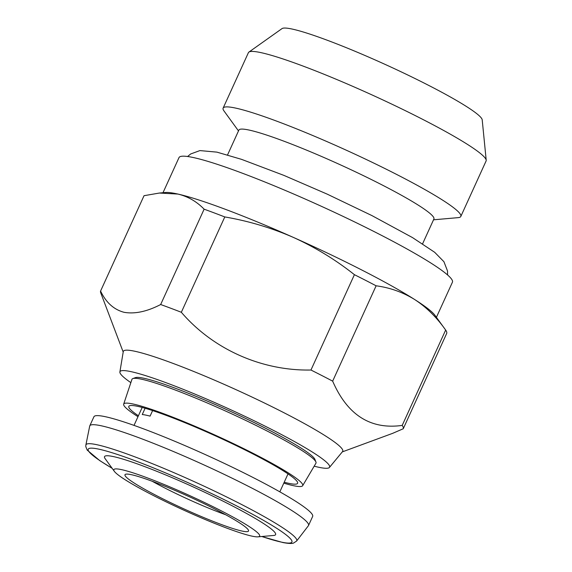 <?xml version="1.0" encoding="UTF-8"?>
<svg xmlns="http://www.w3.org/2000/svg" width="572" height="572" viewBox="0 0 572 572"><rect width="100%" height="100%" fill="white"/><g stroke="black" fill="none" stroke-linecap="round" stroke-linejoin="round"><path stroke-width="0.86" d="M227.556 154.919L238.867 130.101A107.171 10.496 24.5 0 1 249.864 130.23A107.171 10.496 24.5 0 1 361.769 174.846A107.171 10.496 24.5 0 1 433.905 218.983L422.594 243.801M238.495 130.924L223.959 110.904A130.602 12.791 24.5 0 1 223.123 108.129A130.602 12.791 24.5 0 1 236.529 108.287A130.602 12.791 24.5 0 1 372.901 162.662A130.602 12.791 24.5 0 1 460.817 216.452A130.602 12.791 24.5 0 1 458.172 217.639L433.533 219.805M223.123 108.129L248.405 52.66A130.602 12.791 24.5 0 1 248.899 52.088A130.602 12.791 24.5 0 1 261.812 52.817A130.602 12.791 24.5 0 1 394.902 105.613A130.602 12.791 24.5 0 1 486.207 160.231A130.602 12.791 24.5 0 1 486.093 160.982L460.817 216.452M248.899 52.088L282.017 28.6A110.174 10.789 24.5 0 1 292.907 29.222A110.174 10.789 24.5 0 1 405.183 73.759A110.174 10.789 24.5 0 1 482.203 119.827L486.207 160.231M308.522 525.511L312.655 516.444A120.191 11.776 -155.5 0 0 229.772 465.987A120.191 11.776 -155.5 0 0 104.433 416.516A120.191 11.776 -155.5 0 0 93.922 416.759L89.79 425.825A120.191 11.776 -155.5 0 0 89.704 426.083L85.871 445.03A115.816 11.347 24.5 0 1 96.082 444.551A115.816 11.347 24.5 0 1 218.025 492.778A115.816 11.347 24.5 0 1 296.596 541.062L308.38 525.739A120.191 11.776 -155.5 0 0 308.522 525.511A120.191 11.776 -155.5 0 0 225.64 475.06A120.191 11.776 -155.5 0 0 100.293 425.582A120.191 11.776 -155.5 0 0 89.79 425.825M152.61 410.582L150.086 416.123A80.123 7.851 -155.5 0 0 145.653 415.072A80.123 7.851 -155.5 0 0 142.249 414.536L145.109 408.251M242.585 531.166A67.882 6.65 -155.5 0 0 248.577 530.637A67.882 6.65 -155.5 0 0 200 501.716A67.882 6.65 -155.5 0 0 130.924 474.596A67.882 6.65 -155.5 0 0 125.247 474.431A67.882 6.65 -155.5 0 0 170.099 502.409A67.882 6.65 -155.5 0 0 242.585 531.166M120.849 469.49A80.123 7.851 -155.5 0 0 114.357 471.357A80.123 7.851 -155.5 0 0 175.225 506.191A80.123 7.851 -155.5 0 0 252.66 536.271A80.123 7.851 -155.5 0 0 258.043 536.836A80.123 7.851 -155.5 0 0 210.403 505.383A80.123 7.851 -155.5 0 0 120.849 469.49M258.043 536.836L273.695 535.463A94.001 9.209 -155.5 0 0 217.81 498.555A94.001 9.209 -155.5 0 0 112.741 456.449A94.001 9.209 -155.5 0 0 105.126 458.644L114.357 471.357M138.403 415.765A92.743 9.088 24.5 0 1 129.272 405.891A92.743 9.088 24.5 0 1 161.869 413.785A92.743 9.088 24.5 0 1 249.699 452.273A92.743 9.088 24.5 0 1 297.662 482.632A92.743 9.088 24.5 0 1 284.22 482.225M315.937 462.026L314.972 459.488A99.156 9.717 -155.5 0 0 262.584 426.776A99.156 9.717 -155.5 0 0 169.898 386.243A99.156 9.717 -155.5 0 0 135.392 377.649L132.84 378.585A101.101 9.903 24.5 0 1 168.018 387.351A101.101 9.903 24.5 0 1 262.519 428.678A101.101 9.903 24.5 0 1 315.937 462.026A101.101 9.903 24.5 0 1 315.93 463.213L302.659 485.707A98.355 9.638 24.5 0 1 283.805 483.147M137.981 416.688A98.355 9.638 24.5 0 1 123.674 404.139L131.946 379.365A101.101 9.903 24.5 0 1 132.84 378.585M123.674 404.139A98.355 9.638 24.5 0 1 158.766 411.904A98.355 9.638 24.5 0 1 255.076 454.34A98.355 9.638 24.5 0 1 302.659 485.707M130.852 382.639A115.179 11.283 24.5 0 1 119.884 371.957A115.179 11.283 24.5 0 1 131.796 371.814A115.179 11.283 24.5 0 1 253.396 420.406A115.179 11.283 24.5 0 1 329.436 467.453A115.179 11.283 24.5 0 1 317.775 467.059A115.179 11.283 24.5 0 1 314.171 466.187M119.884 371.957L123.266 351.608A120.549 11.812 24.5 0 1 135.728 351.451A120.549 11.812 24.5 0 1 262.998 402.309A120.549 11.812 24.5 0 1 342.578 451.551L329.436 467.453M100.586 291.041L144.037 195.695L159.366 193.043L165.515 192.499A150.236 14.715 24.5 0 1 177.899 194.058C187.952 196.475 196.689 201.516 204.118 209.18A166.259 16.288 24.5 0 1 224.789 216.938C248.477 220.985 271.357 227.82 293.422 237.43C315.365 247.411 335.7 259.831 354.411 274.682A166.259 16.288 24.5 0 1 376.119 285.8C389.968 287.637 402.831 292.22 414.707 299.549C426.447 307.236 436.765 317.41 445.659 330.058A166.259 16.288 24.5 0 1 446.696 333.412L403.246 428.757A166.259 16.288 -155.5 0 0 402.209 425.404C370.57 429.822 347.39 415.065 332.661 381.145A166.259 16.288 -155.5 0 0 310.961 370.027C262.241 370.985 213.52 349.749 181.338 312.283A166.259 16.288 -155.5 0 0 160.668 304.526C146.954 311.618 134.735 314.207 124.01 312.291C113.785 309.559 105.977 302.474 100.586 291.041A166.259 16.288 -155.5 0 0 100.693 292.742L123.195 352.045M162.999 192.721L179.007 157.593A150.236 14.715 24.5 0 1 194.43 157.779A150.236 14.715 24.5 0 1 351.301 220.32A150.236 14.715 24.5 0 1 452.431 282.196L436.415 317.324M159.366 193.043L177.899 194.058A150.236 14.715 24.5 0 1 293.422 237.43A150.236 14.715 24.5 0 1 414.707 299.549A150.236 14.715 24.5 0 1 434.934 315.279L445.659 330.058L402.209 425.404M160.668 304.526L204.118 209.18M310.961 370.027L354.411 274.682M224.789 216.938L181.338 312.283M376.119 285.8L332.661 381.145M342.292 451.894L392.606 433.361L403.246 428.757M152.231 481.274A62.098 6.085 -155.5 0 0 225.711 514.757M261.847 536.507A111.912 10.961 -155.5 0 0 282.118 542.263A111.912 10.961 -155.5 0 0 233.855 504.483A111.912 10.961 -155.5 0 0 98.005 448.984A111.912 10.961 -155.5 0 0 112.112 468.268M187.602 156.506L190.648 153.982L199.914 150.586L216.917 152.131L241.52 159.345L283.898 175.382L327.155 194.115L371.879 215.565L412.548 237.616L434.677 252.295L443.922 261.704L447.504 270.949L447.611 274.996M85.871 445.03L85.793 446.618L87.201 450.107L99.75 460.61L112.176 468.354M261.74 536.515L282.976 542.556C291.427 544.144 293.164 543.171 293.536 543.071L296.596 541.062M142.192 407.443L134.02 425.389M288.016 473.895L279.837 491.841"/></g></svg>
